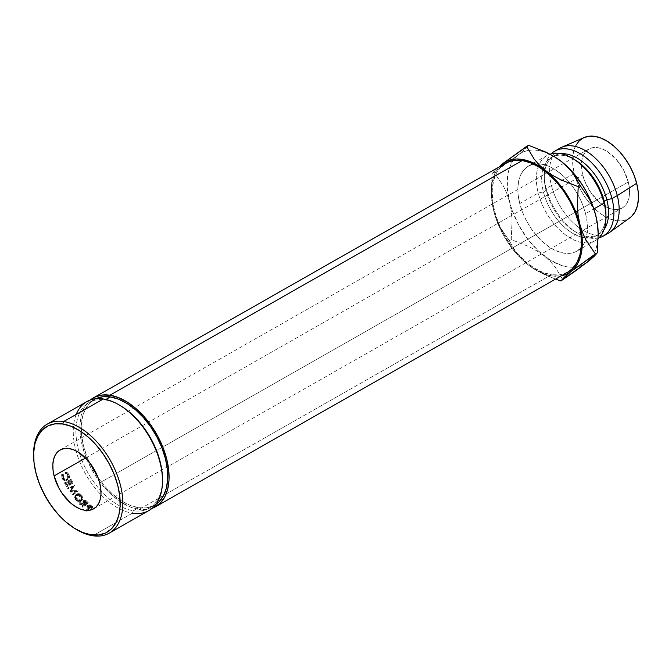 <?xml version="1.0" encoding="UTF-8"?>
<svg xmlns="http://www.w3.org/2000/svg" width="672" height="672" viewBox="0 0 672 672"><rect width="100%" height="100%" fill="white"/><g stroke="black" fill="none" stroke-linecap="round" stroke-linejoin="round"><path stroke-width="0.5" stroke-dasharray="3.36 2.52" d="M33.6 454.642A62.698 36.926 -119.6 0 0 75.449 528.881A62.698 36.926 60.4 0 1 33.617 455.364M95.726 398.765A60.816 35.818 -119.6 0 0 94.391 399.462A60.816 35.818 -119.6 0 0 87.578 458.186A60.816 35.818 -119.6 0 0 138.6 507.713L133.308 510.72A60.816 35.818 60.4 0 1 82.295 461.194A60.816 35.818 60.4 0 1 89.107 402.469A60.816 35.818 60.4 0 1 105.076 399.932L103.312 398.975L105.076 399.932A60.816 35.818 -119.6 0 0 78.271 449.064A60.816 35.818 -119.6 0 0 133.308 510.72L132.426 513.19A62.698 36.926 60.4 0 1 85.781 474.348A62.698 36.926 60.4 0 1 76.205 414.406M628.303 182.02L99.691 482.891L628.303 182.02L629.395 187.967L629.58 193.553L628.832 198.568L627.186 202.801L624.716 206.111L621.499 208.362L617.669 209.462L613.376 209.37L608.782 208.102L604.061 205.691L599.39 202.23L590.932 192.763L584.699 181.121L582.725 175.031A33.869 19.942 -119.6 0 0 622.264 207.959A33.869 19.942 -119.6 0 0 628.303 182.02A33.869 19.942 -119.6 0 0 588.764 149.092A33.869 19.942 -119.6 0 0 582.725 175.031L581.633 169.084L581.456 163.498L582.196 158.483L583.842 154.249L586.32 150.94L589.529 148.688L593.359 147.588L597.652 147.68L602.246 148.949L606.976 151.36L616.073 159.18L623.557 169.949L628.303 182.02M85.537 458.018L582.725 175.031L85.537 458.018M86.856 401.587A62.698 36.926 -119.6 0 0 79.834 462.126A62.698 36.926 -119.6 0 0 132.426 513.19L92.778 535.752L132.426 513.19A62.698 36.926 -119.6 0 0 148.882 510.569M92.392 508.141A62.698 36.926 60.4 0 1 91.316 507.209L89.384 505.848L87.553 505.974L86.923 507.2L88.494 509.09A62.698 36.926 -119.6 0 0 88.889 509.435L86.302 510.905A62.698 36.926 -119.6 0 0 86.797 511.325L92.392 508.141L86.797 511.325L87.133 510.006A60.816 35.818 60.4 0 1 86.654 509.594L86.302 510.905L88.889 509.435L89.242 508.124A60.816 35.818 60.4 0 1 88.864 507.797L88.494 509.09L87.209 507.788L86.94 506.638L87.553 505.974L89.998 506.134L91.316 507.209L91.686 505.915L90.409 504.874L89.998 506.134L90.409 504.874L87.99 504.748L87.553 505.974L87.99 504.748L87.377 505.403L87.209 507.788L87.612 506.528L88.864 507.797L88.494 509.09A62.698 36.926 -119.6 0 0 88.889 509.435L89.242 508.124L86.654 509.594L86.302 510.905A62.698 36.926 -119.6 0 0 86.797 511.325L87.133 510.006L92.728 506.822L92.392 508.141L92.728 506.822A60.816 35.818 60.4 0 1 91.686 505.915L91.316 507.209A62.698 36.926 -119.6 0 0 92.392 508.141M72.223 483.613A62.698 36.926 60.4 0 1 70.039 479.69L69.468 480.018A62.698 36.926 -119.6 0 0 71.291 483.319L69.569 484.302A62.698 36.926 60.4 0 1 67.746 481.001L67.166 481.328A62.698 36.926 -119.6 0 0 68.998 484.63L66.847 485.856A62.698 36.926 60.4 0 1 65.016 482.546L64.445 482.874A62.698 36.926 -119.6 0 0 66.629 486.797L67.578 486.217A60.816 35.818 60.4 0 1 65.453 482.412L65.016 482.546A62.698 36.926 -119.6 0 0 66.847 485.856L69.955 484.067A60.816 35.818 60.4 0 1 68.174 480.858L67.746 481.001A62.698 36.926 -119.6 0 0 69.569 484.302L72.248 482.756A60.816 35.818 60.4 0 1 70.476 479.556L69.468 480.018A62.698 36.926 -119.6 0 0 71.291 483.319L70.526 483.739A60.816 35.818 60.4 0 1 68.754 480.53L67.166 481.328A62.698 36.926 -119.6 0 0 68.998 484.63L67.796 485.285A60.816 35.818 60.4 0 1 66.024 482.084L64.445 482.874A62.698 36.926 -119.6 0 0 66.629 486.797L73.172 483.034A60.816 35.818 60.4 0 1 71.047 479.228L70.039 479.69A62.698 36.926 -119.6 0 0 72.223 483.613M69.796 491.87A62.698 36.926 -119.6 0 0 69.888 492.005L75.55 492.072L71.946 494.978A62.698 36.926 -119.6 0 0 72.366 495.558L77.356 491.526A62.698 36.926 60.4 0 1 77.297 491.442L70.854 491.366L73.668 486.007A62.698 36.926 60.4 0 1 73.618 485.915L67.469 488.2A62.698 36.926 -119.6 0 0 67.847 488.813L72.274 487.166L69.796 491.87A62.698 36.926 -119.6 0 0 69.888 492.005L70.736 491.266L76.339 491.257L75.55 492.072L69.888 492.005L70.736 491.266A60.816 35.818 60.4 0 1 70.644 491.131L69.796 491.87L72.274 487.166L73.164 486.503L69.796 491.87M83.748 500.388L85.588 500.338L87.402 501.824A60.816 35.818 -119.6 0 0 88.427 502.858A60.816 35.818 60.4 0 1 87.402 501.824L86.898 502.992A62.698 36.926 -119.6 0 0 87.956 504.05L88.427 502.858L82.832 506.041A60.816 35.818 60.4 0 1 82.37 505.579L84.958 504.109A60.816 35.818 60.4 0 1 84.58 503.731L80.144 503.252A60.816 35.818 60.4 0 1 79.59 502.648L84.017 503.152L83.504 504.302L84.017 503.152L83.093 501.673L83.748 500.388L84.017 503.152L79.59 502.648L79.019 503.74A62.698 36.926 -119.6 0 0 79.59 504.361L80.144 503.252L84.58 503.731L84.084 504.907A62.698 36.926 -119.6 0 0 84.47 505.294L84.958 504.109L82.37 505.579L81.892 506.764A62.698 36.926 -119.6 0 0 82.362 507.234L82.832 506.041L88.427 502.858L87.956 504.05A62.698 36.926 60.4 0 1 86.898 502.992L85.042 501.446L83.731 501.278L82.538 502.79L83.504 504.302L79.019 503.74A62.698 36.926 -119.6 0 0 79.59 504.361L84.084 504.907A62.698 36.926 -119.6 0 0 84.47 505.294L81.892 506.764A62.698 36.926 -119.6 0 0 82.362 507.234L87.956 504.05L82.362 507.234L82.832 506.041A60.816 35.818 60.4 0 1 82.37 505.579L81.892 506.764L84.47 505.294L84.958 504.109A60.816 35.818 60.4 0 1 84.58 503.731L84.084 504.907L79.59 504.361L80.144 503.252A60.816 35.818 60.4 0 1 79.59 502.648L79.019 503.74L83.504 504.302L83.185 501.48L85.638 501.799L86.898 502.992L87.402 501.824L86.184 500.665L85.638 501.799L86.184 500.665L83.748 500.388L82.639 502.018M76.188 494.785L74.516 497.07L75.457 499.842L78.154 501.572L79.682 501.707L81.539 500.9L82.345 499.229L81.379 496.541L78.716 494.71L76.188 494.785M66.427 480.539L67.822 479.926L64.344 480.598L65.377 480.186L64.344 480.598L61.933 478.212L63.017 477.893L61.933 478.212L61.706 474.415L63.395 474.541L62.278 474.793L62.513 477.893L63.588 477.565L62.513 477.893C63.512 479.816 64.823 480.43 66.436 479.749L67.469 479.329L66.436 479.749L67.267 475.247L68.342 474.919L67.267 475.247L65.15 473.155L66.268 472.912L68.342 474.919L67.469 479.329C65.864 479.993 64.571 479.405 63.588 477.565L63.395 474.541L62.824 474.18L63.017 477.893L65.377 480.186L67.822 479.926C69.51 478.682 69.863 476.893 68.897 474.55L66.36 472.172L65.243 472.399L65.15 473.155L66.864 474.533L67.67 476.54L67.679 477.859L66.436 479.749L65.377 480.052L62.832 478.489L62.278 474.793L61.706 474.415L61.589 477.28L62.933 479.707L64.344 480.598L66.234 480.614L67.796 479.438L68.326 476.456L67.334 474.02L65.243 472.399L67.822 474.877C68.821 477.288 68.485 479.119 66.797 480.362L66.41 480.547M121.271 406.224A60.816 35.818 -119.6 0 0 105.076 399.932L105.89 399.47L105.076 399.932A60.816 35.818 60.4 0 1 120.649 405.846M505.781 163.145A62.698 36.926 -119.6 0 0 498.758 223.684A62.698 36.926 -119.6 0 0 551.351 274.747L139.037 509.426A62.698 36.926 60.4 0 1 87.688 461.303A62.698 36.926 60.4 0 1 90.325 400L84.353 407.366L81.312 415.22L79.934 424.494L80.262 434.843L82.286 445.855L85.94 457.12L91.073 468.199L97.49 478.674L104.941 488.132L113.14 496.213L121.783 502.606L130.528 507.066L139.037 509.426L551.351 274.747L542.842 272.387L534.097 267.926L525.462 261.534L517.255 253.453L509.804 243.995L503.387 233.52L498.254 222.44L494.609 211.176L492.576 200.164L492.248 189.815L493.626 180.541L496.667 172.687L501.253 166.564M560.171 148.042A48.922 28.812 -119.6 0 0 551.452 185.522L546.168 188.53A48.922 28.812 60.4 0 1 551.225 153.846A48.922 28.812 -119.6 0 0 544.27 174.838A48.922 28.812 -119.6 0 0 546.168 188.53L546.059 190.42A45.158 26.594 60.4 0 1 544.303 177.786A45.158 26.594 60.4 0 1 544.79 171.032A45.158 26.594 60.4 0 1 544.958 170.083A45.158 26.594 60.4 0 1 561.036 153.745A45.158 26.594 -119.6 0 0 554.106 155.828A45.158 26.594 -119.6 0 0 544.958 170.083A45.158 26.594 -119.6 0 0 544.79 171.032A45.158 26.594 -119.6 0 0 546.059 190.42L543.413 191.923A45.158 26.594 60.4 0 1 542.791 169.554A45.158 26.594 60.4 0 1 543.085 168.538A45.158 26.594 60.4 0 1 551.46 157.332A45.158 26.594 60.4 0 1 574.106 159.39A45.158 26.594 -119.6 0 0 543.085 168.538A45.158 26.594 -119.6 0 0 542.791 169.554A45.158 26.594 -119.6 0 0 543.413 191.923L538.238 193.04A48.922 28.812 60.4 0 1 538.255 166.597A48.922 28.812 60.4 0 1 539.011 164.716A48.922 28.812 60.4 0 1 550.032 154.199A48.922 28.812 -119.6 0 0 546.958 155.568A48.922 28.812 -119.6 0 0 539.011 164.716A48.922 28.812 -119.6 0 0 538.255 166.597A48.922 28.812 -119.6 0 0 538.238 193.04L519.742 203.574A48.922 28.812 60.4 0 1 528.452 166.102A48.922 28.812 60.4 0 1 533.677 164.161A48.922 28.812 60.4 0 1 538.112 163.775A48.922 28.812 60.4 0 1 570.688 183.977M570.688 183.985A48.922 28.812 60.4 0 1 577.576 194.158A48.922 28.812 60.4 0 1 585.572 213.654L593.863 208.933L585.572 213.654L587.152 222.247L587.412 230.32L586.328 237.56L583.96 243.684L580.381 248.464L575.744 251.706L570.217 253.294L564.01 253.168L557.374 251.328L550.553 247.85L543.808 242.861L537.407 236.552L531.594 229.177L526.588 221.004L522.589 212.36L519.742 203.574L518.154 194.972L517.894 186.9L518.977 179.668L521.346 173.544L524.924 168.764L529.561 165.522L535.097 163.926L541.296 164.06L547.94 165.9L554.761 169.378L561.498 174.367L567.899 180.676L573.712 188.051L578.718 196.216L582.725 204.868L585.572 213.654A48.922 28.812 60.4 0 1 585.732 239.576A48.922 28.812 60.4 0 1 581.179 247.632A48.922 28.812 60.4 0 1 576.853 251.126A48.922 28.812 60.4 0 1 519.742 203.574L538.238 193.04L543.413 191.923L546.059 190.42L546.168 188.53L551.452 185.522A48.922 28.812 60.4 0 1 561.817 147.227M584.178 137.525A46.284 27.258 -119.6 0 0 574.375 173.754L551.452 185.522L574.375 173.754L577.063 182.07L580.852 190.252L585.589 197.98L591.091 204.96L597.148 210.924L603.523 215.645L609.974 218.938L616.258 220.685L622.129 220.802L627.362 219.299L631.756 216.224M555.408 157.307L543.547 151.704L537.802 150.352L532.308 149.982L527.167 150.629L522.463 152.258L518.272 154.854L514.668 158.374L511.711 162.75L509.46 167.916L507.948 173.771L507.234 187.16L509.611 202.02L511.913 209.681L518.566 224.818L527.545 238.854L538.23 250.824L549.906 259.921L561.758 265.516L567.504 266.876L572.998 267.238L578.138 266.599L582.851 264.961M590.638 258.854L593.594 254.47L595.846 249.312L597.358 243.457L598.181 233.218M584.136 137.542L583.666 137.752M575.896 145.345L573.653 151.141L572.628 157.987L572.872 165.623L574.375 173.754A46.284 27.258 -119.6 0 0 629.874 217.812M610.117 232.084A48.922 28.812 60.4 0 1 551.452 185.522A48.922 28.812 -119.6 0 0 605.791 234.343M599.012 237.804A48.922 28.812 60.4 0 1 546.168 188.53A48.922 28.812 -119.6 0 0 577.408 233.066A48.922 28.812 -119.6 0 0 599.012 237.804M604.111 229.421A45.158 26.594 60.4 0 1 583.758 235.511A45.158 26.594 60.4 0 1 580.952 234.562A45.158 26.594 60.4 0 1 574.896 231.538A45.158 26.594 60.4 0 1 546.059 190.42A45.158 26.594 -119.6 0 0 580.952 234.562A45.158 26.594 -119.6 0 0 583.758 235.511A45.158 26.594 -119.6 0 0 598.777 234.318A45.158 26.594 -119.6 0 0 604.111 229.421M605.934 215.3A45.158 26.594 60.4 0 1 596.131 235.822A45.158 26.594 60.4 0 1 584.825 237.779A45.158 26.594 60.4 0 1 581.196 237.04A45.158 26.594 60.4 0 1 543.413 191.923A45.158 26.594 -119.6 0 0 581.196 237.04A45.158 26.594 -119.6 0 0 584.825 237.779A45.158 26.594 -119.6 0 0 605.934 213.864M598.214 238.552A48.922 28.812 60.4 0 1 581.423 242.449A48.922 28.812 60.4 0 1 538.238 193.04A48.922 28.812 -119.6 0 0 581.423 242.449A48.922 28.812 -119.6 0 0 595.35 240.593A48.922 28.812 -119.6 0 0 598.214 238.552M509.443 161.49L518.272 154.854A63.974 37.674 -119.6 0 0 513.038 160.558A63.974 37.674 -119.6 0 0 509.611 202.02L506.856 193.519L503.252 185.8L494.088 172.334L492.131 173.452L497.675 167.756L492.131 173.452L491.282 192.646L492.022 202.003L493.752 211.042A63.974 37.674 60.4 0 1 491.266 193.141A63.974 37.674 60.4 0 1 499.288 166.849L495.86 171.78L493.601 176.938L492.089 182.801L491.341 189.252L491.375 196.19L493.752 211.042L496.499 219.551L500.111 227.262L509.275 240.727L511.232 239.618L528.805 246.548L536.819 250.849L543.992 255.772L536.819 250.849L528.805 246.548L511.232 239.618L512.081 220.416L511.333 211.067L509.611 202.02A63.974 37.674 -119.6 0 0 543.992 255.772L550.259 261.358L555.374 267.28L562.85 279.846L555.374 267.28L550.259 261.358L543.992 255.772A63.974 37.674 -119.6 0 0 573.745 267.212A63.974 37.674 -119.6 0 0 577.248 266.784A63.974 37.674 -119.6 0 0 587.034 262.366A63.974 37.674 -119.6 0 0 592.956 255.587A63.974 37.674 -119.6 0 0 594.451 252.781A63.974 37.674 -119.6 0 0 598.189 234.234A63.974 37.674 -119.6 0 0 598.181 233.108M509.435 161.49L492.131 173.452L491.282 192.646L492.022 202.003L493.752 211.042L496.054 218.711L502.715 233.848L511.686 247.876L516.86 254.176L528.133 264.802A63.974 37.674 60.4 0 1 493.752 211.042L496.499 219.551L500.111 227.262L509.275 240.727L511.232 239.618L512.081 220.416L511.333 211.067L509.611 202.02L506.856 193.519L503.252 185.8L494.088 172.334L518.272 154.854L525.185 149.016L528.553 145.295L525.185 149.016L518.272 154.854A63.974 37.674 -119.6 0 1 528.57 150.343A63.974 37.674 -119.6 0 1 554.635 156.828M535.315 269.724L528.133 264.802L521.867 259.224L516.76 253.294L509.275 240.727L516.76 253.294L521.867 259.224L528.133 264.802L534.047 268.943L545.899 274.546L551.645 275.906L561.313 275.831A63.974 37.674 60.4 0 1 534.61 269.296A63.974 37.674 60.4 0 1 528.133 264.802L535.315 269.724L543.32 274.033L555.542 279.115L543.32 274.033L534.61 269.296M567.706 272.185L559.306 274.907L551.351 274.747A62.698 36.926 -119.6 0 0 567.806 272.126M152.023 508.402A62.698 36.926 60.4 0 1 139.037 509.426L146.983 509.586L152.023 508.402M162.481 479.346A60.816 35.818 60.4 0 1 149.276 508.183A60.816 35.818 60.4 0 1 133.308 510.72L138.6 507.713A60.816 35.818 -119.6 0 0 154.56 505.176A60.816 35.818 -119.6 0 0 155.837 504.386L153.182 505.89L146.311 507.872L138.6 507.713L130.343 505.428L121.859 501.094L113.484 494.894L105.529 487.057L98.297 477.884L92.072 467.729L87.1 456.977L83.555 446.048L81.589 435.364L81.27 425.334L82.606 416.329L85.554 408.719L90.006 402.78L95.777 398.748M66.797 480.362L67.822 479.926L65.377 480.186L63.017 477.893L62.824 474.18L63.395 474.541L63.907 478.145L65.293 479.388L67.469 479.329L66.436 479.749M67.469 479.329L68.72 477.456L68.678 475.919L67.956 474.23L66.268 472.912L66.36 472.172L66.268 472.912L65.15 473.155L65.243 472.399L67.024 472.424L68.603 473.995L68.897 474.55L67.822 474.877L68.897 474.55L69.359 477.649L67.822 479.926M75.886 494.936L76.633 494.063L75.852 494.701L76.129 498.868L75.457 499.842L75.121 495.558L75.886 494.936C77.818 494.096 79.649 494.634 81.379 496.541L82.043 500.254L81.001 501.287C79.044 502.144 77.196 501.665 75.457 499.842L76.129 498.868C77.826 500.632 79.649 501.085 81.598 500.22L82.648 499.195L82.051 495.566L81.379 496.541L82.051 495.566C80.371 493.718 78.565 493.223 76.633 494.063L75.886 494.936M81.514 494.987L82.967 498.196L81.598 500.22L78.767 500.531L75.692 498.238L75.247 496.171L76.633 494.063L79.439 493.802L81.514 494.987M80.657 499.934L82.236 498.028L81.455 495.869L79.33 494.424L77.045 494.609L75.936 496.348L76.356 498.036L77.675 499.422L80.657 499.934M75.676 496.02L76.306 495.499C74.928 496.482 74.844 497.826 76.045 499.531L76.726 498.565C75.575 496.927 75.684 495.608 77.045 494.609L81.455 495.869L81.967 498.943L80.556 500.766L81.161 499.716L76.726 498.565L76.045 499.531L80.556 500.766L81.362 499.96L80.783 496.843L76.306 495.499L75.667 496.045M76.306 495.499L78.616 495.34L80.783 496.843L81.455 495.869L80.783 496.843L81.614 499.061L81.236 500.178L80.044 500.984L78.229 500.968L76.045 499.531L75.214 497.263L77.045 494.609M82.614 502.051L83.185 501.48M84.143 502.328L85.529 503.782L87.394 502.723A60.816 35.818 60.4 0 1 86.436 501.749L84.47 500.766L83.849 501.278L84.143 502.328M83.328 502.312L84.202 500.875L86.436 501.749L85.924 502.9A62.698 36.926 -119.6 0 0 86.906 503.908L87.394 502.723L85.529 503.782L85.042 504.966L85.529 503.782L84.588 502.832L84.076 503.992L85.042 504.966L86.906 503.908L87.394 502.723A60.816 35.818 60.4 0 1 86.436 501.749L85.924 502.9L83.647 501.984L84.076 503.992L84.588 502.832L84.202 500.875L83.32 502.354M83.647 501.984L84.89 502.026L85.924 502.9A62.698 36.926 -119.6 0 0 86.906 503.908L85.042 504.966L84.076 503.992L83.294 502.387L84.202 500.875M73.164 486.503L68.746 488.166A60.816 35.818 60.4 0 1 68.384 487.578L67.469 488.2A62.698 36.926 -119.6 0 0 67.847 488.813L68.746 488.166A60.816 35.818 60.4 0 1 68.384 487.578L73.618 485.915A62.698 36.926 -119.6 0 0 73.668 486.007L74.567 485.352A60.816 35.818 60.4 0 1 74.516 485.268A60.816 35.818 -119.6 0 0 74.567 485.352L73.668 486.007L70.854 491.366L74.567 485.352L70.854 491.366L77.297 491.442L78.086 490.627L71.694 490.627L78.086 490.627L77.297 491.442A62.698 36.926 -119.6 0 0 77.356 491.526L78.137 490.703A60.816 35.818 60.4 0 1 78.086 490.627A60.816 35.818 -119.6 0 0 78.137 490.703L73.139 494.71A60.816 35.818 60.4 0 1 72.736 494.147L71.946 494.978A62.698 36.926 -119.6 0 0 72.366 495.558L73.139 494.71A60.816 35.818 60.4 0 1 72.736 494.147L76.339 491.257L72.736 494.147L76.339 491.257L70.736 491.266A60.816 35.818 60.4 0 1 70.644 491.131L73.164 486.503M71.047 479.228A60.816 35.818 -119.6 0 0 73.172 483.034L67.578 486.217A60.816 35.818 60.4 0 1 65.453 482.412L66.024 482.084A60.816 35.818 -119.6 0 0 67.796 485.285L69.955 484.067A60.816 35.818 60.4 0 1 68.174 480.858L68.754 480.53A60.816 35.818 -119.6 0 0 70.526 483.739L72.248 482.756A60.816 35.818 60.4 0 1 70.476 479.556L71.047 479.228M91.686 505.915A60.816 35.818 -119.6 0 0 92.728 506.822L87.133 510.006A60.816 35.818 60.4 0 1 86.654 509.594L89.242 508.124A60.816 35.818 60.4 0 1 88.864 507.797L87.385 506.108L87.99 504.748L89.804 504.605L91.686 505.915M88.418 506.537L89.813 507.797L91.678 506.738A60.816 35.818 60.4 0 1 90.712 505.882L88.721 505.084L88.108 505.571L88.418 506.537M87.688 506.814L88.612 506.285L90.325 507.158A62.698 36.926 -119.6 0 0 91.325 508.049L89.46 509.107L88.494 508.267L87.688 506.814L88.452 505.193L90.712 505.882L90.325 507.158A62.698 36.926 -119.6 0 0 91.325 508.049L91.678 506.738L89.813 507.797L89.46 509.107L89.813 507.797L88.872 506.99L88.494 508.267L89.46 509.107L91.325 508.049L91.678 506.738A60.816 35.818 60.4 0 1 90.712 505.882L90.325 507.158L88.032 506.428L88.494 508.267L88.452 505.193L87.662 506.839M88.032 506.428L88.452 505.193M132.426 513.19L133.308 510.72A60.816 35.818 -119.6 0 0 162.481 478.615M93.652 508.83L622.264 207.959M94.391 399.462L89.107 402.469M546.958 155.568L528.452 166.102M554.106 155.828L551.46 157.332M544.27 174.838L544.303 177.786M577.408 233.066L574.896 231.538M598.777 234.318L596.131 235.822M595.35 240.593L576.853 251.126M491.266 193.141L491.232 190.495M154.56 505.176L149.276 508.183M60.203 449.929L588.764 149.092M75.852 494.701L75.121 495.558M82.648 499.195L82.026 500.287M81.967 498.943L81.346 500.01M87.377 505.403L86.948 506.621"/><path stroke-width="1.01" d="M33.617 455.364A62.698 36.926 60.4 0 1 47.208 424.158A62.698 36.926 60.4 0 1 63.672 421.537A62.698 36.926 60.4 0 1 116.264 472.601A62.698 36.926 60.4 0 1 109.242 533.14A62.698 36.926 60.4 0 1 92.778 535.752A62.698 36.926 60.4 0 1 75.449 528.881A62.698 36.926 -119.6 0 0 76.079 529.276A62.698 36.926 -119.6 0 0 92.778 535.752L91.022 534.786A60.816 35.818 60.4 0 1 74.819 528.503A60.816 35.818 60.4 0 1 33.617 456.112A60.816 35.818 60.4 0 1 62.782 424.007L63.672 421.537A62.698 36.926 -119.6 0 0 33.6 454.642L33.617 456.112M76.205 414.406A62.698 36.926 60.4 0 1 103.312 398.975A62.698 36.926 -119.6 0 0 86.856 401.587L47.208 424.158M99.691 482.891A33.869 19.942 60.4 0 1 93.652 508.83A33.869 19.942 60.4 0 1 54.113 475.91L85.537 458.018L54.113 475.91L53.021 469.955L52.844 464.369L53.584 459.362L55.23 455.12L57.708 451.811L60.917 449.568L64.747 448.459L69.04 448.552L73.634 449.828L78.364 452.239L87.461 460.051L91.484 465.158L97.717 476.801L99.691 482.891L100.783 488.838L100.968 494.424L100.22 499.439L98.574 503.681L96.104 506.982L92.887 509.233L89.057 510.334L84.764 510.241L80.17 508.973L75.449 506.562L70.778 503.11L62.32 493.634L58.859 487.981L54.113 475.91A33.869 19.942 60.4 0 1 60.152 449.963A33.869 19.942 60.4 0 1 99.691 482.891M63.672 421.537L103.312 398.975L63.672 421.537L62.782 424.007L55.07 423.847L48.199 425.821L42.428 429.862L37.985 435.8L35.036 443.411L33.692 452.407L34.012 462.445L35.977 473.13L39.522 484.058L44.495 494.802L50.719 504.958L57.952 514.13L65.906 521.976L74.29 528.175L82.765 532.501L91.022 534.786L98.734 534.946L105.605 532.972L111.376 528.94L115.828 523.001L118.776 515.382L120.112 506.386L119.792 496.348L117.827 485.663L114.282 474.734L109.309 463.991L103.085 453.835L95.852 444.662L87.898 436.825L79.523 430.618L71.039 426.292L62.782 424.007A60.816 35.818 60.4 0 1 117.827 485.663A60.816 35.818 60.4 0 1 91.022 534.786L92.778 535.752A62.698 36.926 -119.6 0 0 120.414 485.108A62.698 36.926 -119.6 0 0 63.672 421.537M110.359 396.925A60.816 35.818 -119.6 0 0 95.726 398.765L102.648 396.766L110.359 396.925L118.616 399.21L127.092 403.544L135.475 409.744L143.43 417.581L150.662 426.754L156.878 436.909L161.86 447.661L165.404 458.59L167.37 469.274L167.689 479.304L166.345 488.309L163.397 495.919L158.953 501.858L155.837 504.386A60.816 35.818 -119.6 0 0 160.894 445.292A60.816 35.818 -119.6 0 0 110.359 396.925L105.89 399.47L110.359 396.925M501.253 166.564L507.2 162.406L514.29 160.373L522.236 160.532A62.698 36.926 -119.6 0 0 505.781 163.145L93.467 397.832A62.698 36.926 60.4 0 1 109.922 395.212L522.236 160.532L530.746 162.893L539.49 167.353L548.134 173.746L556.332 181.826L563.783 191.285L570.2 201.751L575.333 212.839L578.987 224.104L581.011 235.116L581.339 245.465L579.961 254.738L576.92 262.584L572.334 268.708L567.706 272.185M155.492 506.806A62.698 36.926 60.4 0 1 152.023 508.402L160.02 503.387L164.606 497.272L167.647 489.418L169.025 480.144L168.697 469.795L166.664 458.783L163.019 447.518L157.886 436.439L151.469 425.964L144.018 416.506L135.811 408.425L127.176 402.032L118.432 397.572L109.922 395.212A62.698 36.926 60.4 0 1 162.515 446.275A62.698 36.926 60.4 0 1 155.492 506.806L567.806 272.126A62.698 36.926 -119.6 0 0 574.837 211.596A62.698 36.926 -119.6 0 0 522.236 160.532L109.922 395.212L101.968 395.052L94.886 397.085L90.325 400A62.698 36.926 60.4 0 1 93.467 397.832M631.756 216.224L635.132 211.705L637.384 205.909L638.4 199.063L638.156 191.428L636.661 183.296L617.282 195.602L636.661 183.296A46.284 27.258 -119.6 0 0 584.178 137.525L561.817 147.227A48.922 28.812 60.4 0 1 617.282 195.602L611.999 198.61L606.824 199.727L604.178 201.23L604.069 203.12L593.863 208.933L604.069 203.12A48.922 28.812 -119.6 0 0 550.032 154.199A48.922 28.812 60.4 0 1 572.83 158.584A48.922 28.812 60.4 0 1 604.069 203.12L604.178 201.23A45.158 26.594 -119.6 0 0 575.341 160.112A45.158 26.594 -119.6 0 0 574.106 159.39A45.158 26.594 60.4 0 1 604.178 201.23L606.824 199.727A45.158 26.594 -119.6 0 0 561.036 153.745A45.158 26.594 60.4 0 1 606.824 199.727L611.999 198.61A48.922 28.812 -119.6 0 0 584.48 156.576A48.922 28.812 -119.6 0 0 551.225 153.846A48.922 28.812 60.4 0 1 554.887 151.057A48.922 28.812 60.4 0 1 611.999 198.61L617.282 195.602A48.922 28.812 -119.6 0 0 560.171 148.042L554.887 151.057M598.181 233.218L597.265 222.751L595.694 215.208L593.393 207.547L586.74 192.41L582.506 185.186L572.586 172.074L561.313 161.448L554.803 156.937M582.851 264.961L587.034 262.366L590.638 258.854M605.791 234.343A48.922 28.812 -119.6 0 0 608.572 233.075A48.922 28.812 -119.6 0 0 617.282 195.602A48.922 28.812 60.4 0 1 610.117 232.084L629.874 217.812A46.284 27.258 -119.6 0 0 636.661 183.296L633.965 174.98L630.176 166.799L625.439 159.071L619.937 152.09L613.88 146.126L607.505 141.406L601.054 138.113L594.77 136.366L588.899 136.248L583.666 137.752L579.281 140.826L575.896 145.345M611.999 198.61A48.922 28.812 60.4 0 1 603.28 236.082A48.922 28.812 60.4 0 1 599.012 237.804A48.922 28.812 -119.6 0 0 611.999 198.61M606.824 199.727A45.158 26.594 60.4 0 1 604.111 229.421A45.158 26.594 -119.6 0 0 606.824 199.727M605.976 216.812A48.922 28.812 60.4 0 1 598.214 238.552A48.922 28.812 -119.6 0 0 604.069 203.12A48.922 28.812 60.4 0 1 605.976 216.812L605.934 213.864A45.158 26.594 -119.6 0 0 604.178 201.23A45.158 26.594 60.4 0 1 605.934 215.3M598.214 235.754L598.181 233.108A63.974 37.674 -119.6 0 0 595.694 215.208L597.433 224.288L598.172 233.638L597.324 252.798L593.989 256.494L587.034 262.366L560.893 280.963L574.778 267.876L577.735 263.5L579.986 258.342L581.498 252.479L582.221 239.089L579.844 224.23L577.534 216.569L570.881 201.432L561.901 187.404L551.216 175.426L539.549 166.328L533.593 163.069L527.688 160.734L521.942 159.373L516.449 159.012L511.308 159.65L506.604 161.288L502.412 163.884L498.809 167.404M554.845 156.962L546.025 152.174L528.553 145.295L502.412 163.884A63.974 37.674 60.4 0 1 545.454 170.478A63.974 37.674 60.4 0 1 579.844 224.23L578.105 215.149L577.366 205.8L578.214 186.64L560.75 179.76L552.754 175.468L545.454 170.478L539.272 164.984L534.139 159.046L526.596 146.404L528.553 145.295L546.025 152.174L554.014 156.458L561.313 161.448A63.974 37.674 -119.6 0 0 554.845 156.962A63.974 37.674 -119.6 0 0 554.635 156.828M554.014 156.458L561.313 161.448L567.496 166.942L572.636 172.88L580.171 185.522L589.352 199.013L592.964 206.732L595.694 215.208A63.974 37.674 -119.6 0 0 561.313 161.448L567.496 166.942L572.636 172.88L580.171 185.522L589.352 199.013L592.964 206.732L595.694 215.208L597.433 224.288L598.172 233.638L597.324 252.798L591.049 259.106L576.257 270.413L560.893 280.963L564.228 277.267L571.183 271.396A63.974 37.674 60.4 0 1 561.313 275.831L566.992 273.991L571.183 271.396L595.367 253.915L586.186 240.425L582.574 232.697L579.844 224.23A63.974 37.674 60.4 0 1 571.183 271.396L597.324 252.798L595.367 253.915L586.186 240.425L582.574 232.697L579.844 224.23L578.105 215.149L577.366 205.8L578.214 186.64L560.75 179.76L552.754 175.468L545.454 170.478L539.272 164.984L534.139 159.046L526.596 146.404L502.412 163.884A63.974 37.674 60.4 0 0 499.288 166.849M555.542 279.115L560.893 280.963L555.542 279.115M580.171 185.522L578.214 186.64L580.171 185.522M120.649 405.846A60.816 35.818 60.4 0 1 162.481 479.346M109.242 533.14L148.882 510.569A62.698 36.926 -119.6 0 0 155.912 450.038A62.698 36.926 -119.6 0 0 103.312 398.975A62.698 36.926 60.4 0 1 120.019 405.451A62.698 36.926 60.4 0 1 162.498 480.085A62.698 36.926 60.4 0 1 132.426 513.19M162.498 480.085L162.481 478.615A60.816 35.818 -119.6 0 0 121.271 406.224L120.019 405.451M76.079 529.276L74.819 528.503M572.83 158.584L575.341 160.112M608.572 233.075L603.28 236.082"/></g></svg>
